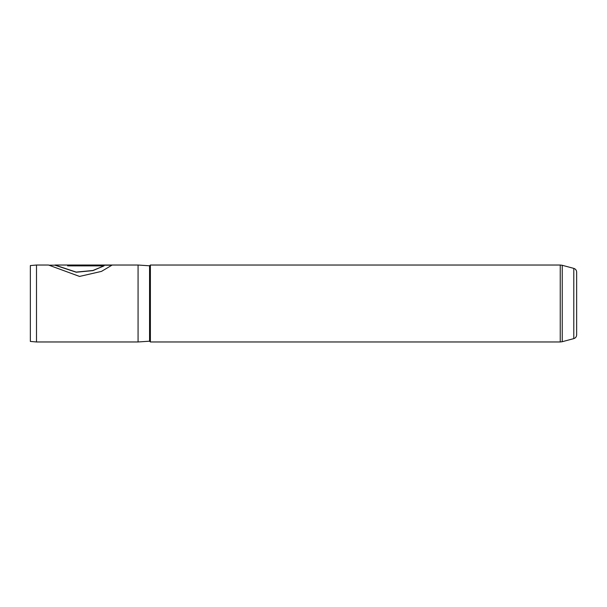 <?xml version="1.0" encoding="UTF-8"?>
<svg xmlns="http://www.w3.org/2000/svg" width="607" height="607" viewBox="0 0 607 607"><rect width="100%" height="100%" fill="white"/><g stroke="black" fill="none" stroke-linecap="round" stroke-linejoin="round"><path stroke-width="0.91" d="M573.797 268.385C575.588 268.984 576.536 270.221 576.65 272.103L576.65 334.897C576.536 336.779 575.588 338.016 573.797 338.615L573.797 268.385L562.241 265.289L562.241 341.711L560.246 341.969L560.246 265.031L150.384 265.031L150.384 341.969L560.246 341.969M30.35 341.43L30.35 265.57L36.503 265.031L36.503 341.969L30.35 341.43M150.384 265.031L149.565 265.798L149.565 341.202L138.07 341.969L138.07 265.031L54.911 265.031L76.194 272.088L92.856 270.502L104.04 265.874L67.627 265.874L67.627 265.069L112.128 265.069L101.468 271.397L79.532 276.428L48.522 265.031L36.503 265.031M48.871 265.183L54.911 265.183L76.247 272.224L92.879 270.631L104.04 265.874M67.627 265.221L111.84 265.221M149.565 341.202L150.384 341.969M573.797 338.615L562.241 341.711M138.07 341.969L36.503 341.969M149.565 265.798L138.07 265.031M560.246 265.031L562.241 265.289"/></g></svg>
